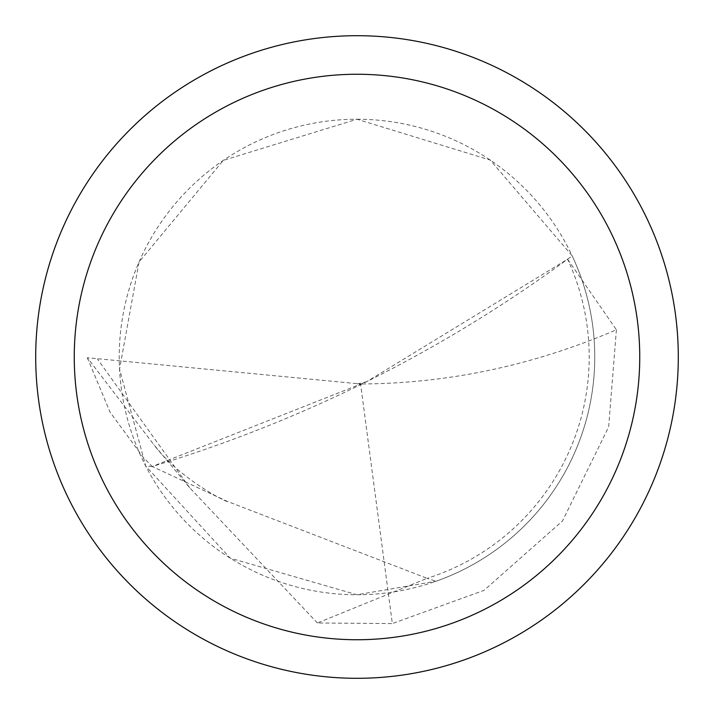<?xml version="1.0" encoding="UTF-8"?>
<svg xmlns="http://www.w3.org/2000/svg" width="714" height="714" viewBox="0 0 714 714"><rect width="100%" height="100%" fill="white"/><g stroke="black" fill="none" stroke-linecap="round" stroke-linejoin="round"><path stroke-width="0.54" stroke-dasharray="3.57 2.68" d="M357 119.238A237.762 237.762 0 0 1 594.762 357A237.762 237.762 0 0 1 357 594.762A237.762 237.762 0 0 1 119.238 357A237.762 237.762 0 0 1 357 119.238L490.259 160.088L572.164 255.835A237.762 237.762 0 0 1 436.04 581.241L357 594.762L230.229 558.152L145.71 466.028L119.55 369.12L139.043 262.002L223.295 160.391L357 119.238M357 35.7A321.3 321.3 0 0 1 678.3 357A321.3 321.3 0 0 1 357 678.3A321.3 321.3 0 0 1 35.7 357A321.3 321.3 0 0 1 357 35.7M317.409 622.983L189.701 487.742L153.68 444.456L87.313 357.732L360.579 383.98L392.334 623.581L317.409 622.983L427.168 578.34L226.838 501.192L152.252 466.501L366.541 381.803L567.594 259.209L616.405 329.788C533.233 365.488 447.964 383.552 360.579 383.98M87.313 357.732L110.063 412.156L143.291 457.478L152.252 466.501A2192.007 2192.007 0 0 1 152.234 466.492C302.504 421.064 440.957 351.966 567.594 259.209A232.193 232.193 0 0 1 427.168 578.34A2192.007 2192.007 0 0 0 436.04 581.241M189.701 487.742L97.497 359.08M567.594 259.209L572.164 255.835M616.405 329.788L608.658 426.91L562.489 520.961L483.976 590.38L392.334 623.581M152.234 466.492L145.71 466.028M357.027 383.989L366.541 381.803M226.838 501.192C230.176 503.977 179.749 479.701 153.68 444.447"/><path stroke-width="1.07" d="M639.744 357A282.744 282.744 0 0 0 357 74.256A282.744 282.744 0 0 0 74.256 357A282.744 282.744 0 0 0 357 639.744A282.744 282.744 0 0 0 639.744 357M35.7 357A321.3 321.3 0 0 1 357 35.7A321.3 321.3 0 0 1 678.3 357A321.3 321.3 0 0 1 357 678.3A321.3 321.3 0 0 1 35.7 357"/></g></svg>
